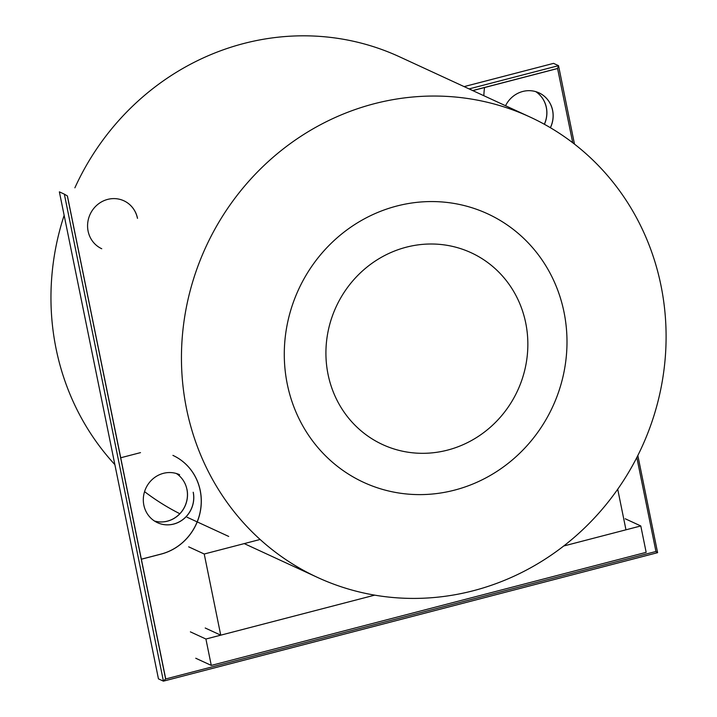 <?xml version="1.0" encoding="UTF-8"?>
<svg xmlns="http://www.w3.org/2000/svg" width="717" height="717" viewBox="0 0 717 717"><rect width="100%" height="100%" fill="white"/><g stroke="black" fill="none" stroke-linecap="round" stroke-linejoin="round"><path stroke-width="1.08" d="M64.342 194.146L59.368 191.851L158.448 678.856L163.422 681.15L64.342 194.146L67.416 195.974L165.735 678.954L655.956 551.49L636.83 457.482M464.123 86.614L553.551 63.365L558.525 65.659L557.575 68.482L572.749 142.773M469.097 88.908L558.525 65.659L574.487 144.117M472.682 90.557L557.575 68.482L472.682 90.557M637.834 455.501L657.606 552.664L163.422 681.15L165.609 678.891L67.353 195.947L165.735 678.954M552.574 110.382A26.412 24.987 114.8 0 0 538.96 92.843A26.412 24.987 -65.2 0 1 552.574 110.382A26.412 24.987 -65.2 0 1 550.36 127.689A26.412 24.987 114.8 0 0 552.574 110.382M137.458 218.309A26.412 24.987 114.8 0 0 123.853 200.769M157.453 522.666A26.412 24.987 114.8 0 0 184.009 518.615A26.412 24.987 114.8 0 0 193.196 492.247A26.412 24.987 -65.2 0 1 184.009 518.615A26.412 24.987 -65.2 0 1 157.453 522.666M657.606 552.664L655.93 551.498M546.363 107.514A26.412 24.987 -65.2 0 1 544.391 124.283A26.412 24.987 114.8 0 0 535.751 91.633A26.412 24.987 -65.2 0 1 546.363 107.514M186.985 489.388A26.412 24.987 -65.2 0 1 154.451 521.008M535.716 91.624A26.412 24.987 -65.2 0 1 544.337 124.256M176.337 473.498A26.412 24.987 -65.2 0 1 184.896 506.247A26.412 24.987 -65.2 0 1 154.424 520.99M472.799 90.62L557.638 68.509M550.414 127.725A26.412 24.987 114.8 0 0 552.637 110.409A26.412 24.987 114.8 0 0 538.996 92.851A26.412 24.987 114.8 0 0 505.548 105.731M137.521 218.335A26.412 24.987 114.8 0 0 123.88 200.787A26.412 24.987 114.8 0 0 90.127 214.293A26.412 24.987 114.8 0 0 101.751 248.745M179.617 474.726A26.412 24.987 114.8 0 0 145.865 488.232A26.412 24.987 114.8 0 0 157.48 522.684A26.412 24.987 114.8 0 0 184.054 518.66A26.412 24.987 114.8 0 0 193.258 492.283M120.734 457.769L82.688 271.053L120.734 457.769L140.496 452.633M484.567 87.555A60.631 57.369 114.8 0 0 483.867 95.728M141.374 559.224L161.146 554.089A52.825 49.975 114.8 0 0 200.921 507.636A52.825 49.975 114.8 0 0 172.958 455.403M141.312 559.197L161.083 554.062A52.825 49.975 114.8 0 0 200.85 507.627A52.825 49.975 114.8 0 0 172.922 455.385M564.01 312.11A147.899 139.923 114.8 0 0 487.614 213.8A147.899 139.923 114.8 0 0 298.595 289.453A147.899 139.923 114.8 0 0 363.662 482.371A147.899 139.923 114.8 0 0 512.467 459.821A147.899 139.923 114.8 0 0 564.01 312.11A147.899 139.923 114.8 0 0 487.614 213.8A147.899 139.923 114.8 0 0 298.595 289.453A147.899 139.923 114.8 0 0 363.662 482.371A147.899 139.923 114.8 0 0 512.467 459.821A147.899 139.923 114.8 0 0 564.01 312.11A147.899 139.923 114.8 0 0 487.614 213.8A147.899 139.923 114.8 0 0 298.595 289.453A147.899 139.923 114.8 0 0 363.662 482.371A147.899 139.923 114.8 0 0 512.467 459.821A147.899 139.923 114.8 0 0 564.01 312.11A147.899 139.923 114.8 0 0 487.614 213.8A147.899 139.923 114.8 0 0 298.595 289.453A147.899 139.923 114.8 0 0 363.662 482.371A147.899 139.923 114.8 0 0 512.467 459.821A147.899 139.923 114.8 0 0 564.01 312.11M525.722 322.964A105.641 99.95 114.8 0 0 471.15 252.743A105.641 99.95 114.8 0 0 336.139 306.777A105.641 99.95 114.8 0 0 382.618 444.576A105.641 99.95 114.8 0 0 488.904 428.47A105.641 99.95 114.8 0 0 525.722 322.964M660.984 285.554A253.54 239.872 114.8 0 0 530.015 117.023A253.54 239.872 114.8 0 0 205.985 246.711A253.54 239.872 114.8 0 0 317.532 577.436A253.54 239.872 114.8 0 0 572.623 538.763A253.54 239.872 114.8 0 0 660.984 285.554M530.015 117.023L399.521 56.795A253.54 239.872 114.8 0 0 74.882 187.818M64.145 215.342A253.54 239.872 114.8 0 0 114.863 464.625M144.556 491.638A253.54 239.872 114.8 0 0 179.833 513.731M195.75 658.242L211.282 665.412L205.913 639.026L374.713 595.137L205.913 639.026L190.381 631.856L205.913 639.026L211.282 665.412L646.16 552.341L640.792 525.955L625.26 518.785L640.792 525.955L563.723 545.995L640.792 525.955L646.16 552.341L211.282 665.412L195.75 658.242M205.205 628.002L220.737 635.172L205.205 628.002L220.737 635.172L204.228 554.008L260.128 539.471M188.688 546.838L204.228 554.008L188.688 546.838L204.228 554.008L220.737 635.172L374.713 595.137M563.723 545.995L625.968 529.809L563.723 545.995L625.968 529.809L617.713 489.227M220.737 635.172L204.228 554.008M187.038 517.208L190.767 518.929M190.83 518.956L197.166 521.886M197.229 521.913L228.696 536.433M244.237 543.603L317.532 577.436"/></g></svg>

